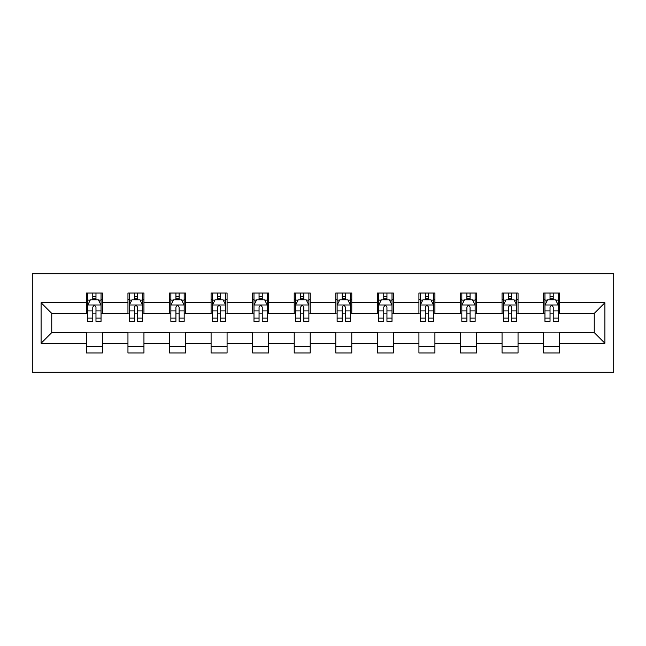 <?xml version="1.0" encoding="UTF-8"?>
<svg xmlns="http://www.w3.org/2000/svg" width="646" height="646" viewBox="0 0 646 646"><rect width="100%" height="100%" fill="white"/><g stroke="black" fill="none" stroke-linecap="round" stroke-linejoin="round"><path stroke-width="0.97" d="M32.3 372.29L613.7 372.29L613.7 273.71L32.3 273.71L32.3 372.29M559.614 302.748L559.614 293.026L543.625 293.026L543.625 302.748L518.044 302.748L518.044 293.026L502.055 293.026L502.055 302.748L476.473 302.748L476.473 293.026L460.493 293.026L460.493 302.748L434.911 302.748L434.911 293.026L418.923 293.026L418.923 302.748L393.341 302.748L393.341 293.026L377.353 293.026L377.353 302.748L351.779 302.748L351.779 293.026L335.791 293.026L335.791 302.748L310.209 302.748L310.209 293.026L294.221 293.026L294.221 302.748L268.647 302.748L268.647 293.026L252.659 293.026L252.659 302.748L227.077 302.748L227.077 293.026L211.089 293.026L211.089 302.748L185.507 302.748L185.507 293.026L169.527 293.026L169.527 302.748L143.945 302.748L143.945 293.026L127.956 293.026L127.956 302.748L102.375 302.748L102.375 293.026L86.386 293.026L86.386 302.748L41.094 302.748L41.094 343.252L51.753 332.593L86.386 332.593L86.386 352.974L102.375 352.974L102.375 332.593L127.956 332.593L127.956 352.974L143.945 352.974L143.945 332.593L169.527 332.593L169.527 352.974L185.507 352.974L185.507 332.593L211.089 332.593L211.089 352.974L227.077 352.974L227.077 332.593L252.659 332.593L252.659 352.974L268.647 352.974L268.647 332.593L294.221 332.593L294.221 352.974L310.209 352.974L310.209 332.593L335.791 332.593L335.791 352.974L351.779 352.974L351.779 332.593L377.353 332.593L377.353 352.974L393.341 352.974L393.341 332.593L418.923 332.593L418.923 352.974L434.911 352.974L434.911 332.593L460.493 332.593L460.493 352.974L476.473 352.974L476.473 332.593L502.055 332.593L502.055 352.974L518.044 352.974L518.044 332.593L543.625 332.593L543.625 352.974L559.614 352.974L559.614 332.593L594.247 332.593L594.247 313.407L559.614 313.407L559.614 302.748L604.906 302.748L604.906 343.252L559.614 343.252M543.625 343.252L518.044 343.252M502.055 343.252L476.473 343.252M460.493 343.252L434.911 343.252M418.923 343.252L393.341 343.252M377.353 343.252L351.779 343.252M335.791 343.252L310.209 343.252M294.221 343.252L268.647 343.252M252.659 343.252L227.077 343.252M211.089 343.252L185.507 343.252M169.527 343.252L143.945 343.252M127.956 343.252L102.375 343.252M86.386 343.252L41.094 343.252M543.625 302.748L543.625 313.407L518.044 313.407L518.044 302.748M502.055 302.748L502.055 313.407L476.473 313.407L476.473 302.748M460.493 302.748L460.493 313.407L434.911 313.407L434.911 302.748M418.923 302.748L418.923 313.407L393.341 313.407L393.341 302.748M377.353 302.748L377.353 313.407L351.779 313.407L351.779 302.748M335.791 302.748L335.791 313.407L310.209 313.407L310.209 302.748M294.221 302.748L294.221 313.407L268.647 313.407L268.647 302.748M252.659 302.748L252.659 313.407L227.077 313.407L227.077 302.748M211.089 302.748L211.089 313.407L185.507 313.407L185.507 302.748M169.527 302.748L169.527 313.407L143.945 313.407L143.945 302.748M127.956 302.748L127.956 313.407L102.375 313.407L102.375 302.748M86.386 302.748L86.386 313.407L51.753 313.407L41.094 302.748M51.753 313.407L51.753 332.593M604.906 343.252L594.247 332.593M594.247 313.407L604.906 302.748M86.386 299.687L87.719 299.687M92.782 299.687L95.979 299.687M101.042 299.687L102.375 299.687M86.386 313.14L87.719 313.14M92.782 313.14L95.979 313.14M101.042 313.14L102.375 313.14M86.386 332.86L102.375 332.86M86.386 346.313L102.375 346.313M127.956 332.86L143.945 332.86M127.956 346.313L143.945 346.313M127.956 299.687L129.289 299.687M134.352 299.687L137.55 299.687M142.613 299.687L143.945 299.687M127.956 313.14L129.289 313.14M134.352 313.14L137.55 313.14M142.613 313.14L143.945 313.14M169.527 332.86L185.507 332.86M169.527 346.313L185.507 346.313M169.527 299.687L170.859 299.687M175.922 299.687L179.112 299.687M184.175 299.687L185.507 299.687M169.527 313.14L170.859 313.14M175.922 313.14L179.112 313.14M184.175 313.14L185.507 313.14M211.089 332.86L227.077 332.86M211.089 346.313L227.077 346.313M211.089 299.687L212.421 299.687M217.484 299.687L220.682 299.687M225.745 299.687L227.077 299.687M211.089 313.14L212.421 313.14M217.484 313.14L220.682 313.14M225.745 313.14L227.077 313.14M252.659 332.86L268.647 332.86M252.659 346.313L268.647 346.313M252.659 299.687L253.991 299.687M259.054 299.687L262.252 299.687M267.315 299.687L268.647 299.687M252.659 313.14L253.991 313.14M259.054 313.14L262.252 313.14M267.315 313.14L268.647 313.14M294.221 332.86L310.209 332.86M294.221 346.313L310.209 346.313M294.221 299.687L295.553 299.687M300.616 299.687L303.814 299.687M308.877 299.687L310.209 299.687M294.221 313.14L295.553 313.14M300.616 313.14L303.814 313.14M308.877 313.14L310.209 313.14M335.791 332.86L351.779 332.86M335.791 346.313L351.779 346.313M335.791 299.687L337.123 299.687M342.186 299.687L345.384 299.687M350.447 299.687L351.779 299.687M335.791 313.14L337.123 313.14M342.186 313.14L345.384 313.14M350.447 313.14L351.779 313.14M377.353 332.86L393.341 332.86M377.353 346.313L393.341 346.313M377.353 299.687L378.685 299.687M383.748 299.687L386.946 299.687M392.009 299.687L393.341 299.687M377.353 313.14L378.685 313.14M383.748 313.14L386.946 313.14M392.009 313.14L393.341 313.14M418.923 332.86L434.911 332.86M418.923 346.313L434.911 346.313M418.923 299.687L420.255 299.687M425.318 299.687L428.516 299.687M433.579 299.687L434.911 299.687M418.923 313.14L420.255 313.14M425.318 313.14L428.516 313.14M433.579 313.14L434.911 313.14M460.493 332.86L476.473 332.86M460.493 346.313L476.473 346.313M460.493 299.687L461.825 299.687M466.888 299.687L470.078 299.687M475.141 299.687L476.473 299.687M460.493 313.14L461.825 313.14M466.888 313.14L470.078 313.14M475.141 313.14L476.473 313.14M502.055 332.86L518.044 332.86M502.055 346.313L518.044 346.313M502.055 299.687L503.387 299.687M508.45 299.687L511.648 299.687M516.711 299.687L518.044 299.687M502.055 313.14L503.387 313.14M508.45 313.14L511.648 313.14M516.711 313.14L518.044 313.14M543.625 332.86L559.614 332.86M543.625 346.313L559.614 346.313M543.625 299.687L544.958 299.687M550.021 299.687L553.218 299.687M558.281 299.687L559.614 299.687M543.625 313.14L544.958 313.14M550.021 313.14L553.218 313.14M558.281 313.14L559.614 313.14M95.979 296.49L92.782 296.49M101.042 318.058L95.979 318.058L95.979 321.401L101.042 321.401L101.042 305.146L98.378 299.817L90.383 299.817L87.719 305.146L87.719 321.401L92.782 321.401L92.782 318.058L87.719 318.058M87.719 305.146L87.719 293.026M101.042 305.146L101.042 293.026M92.782 299.817L92.782 293.026M95.979 293.026L95.979 299.817M95.979 318.058L95.979 307.149C94.922 305.09 93.856 305.09 92.782 307.149L92.782 318.058M137.55 296.49L134.352 296.49M142.613 318.058L137.55 318.058L137.55 321.401L142.613 321.401L142.613 305.146L139.948 299.817L131.954 299.817L129.289 305.146L129.289 321.401L134.352 321.401L134.352 318.058L129.289 318.058M129.289 305.146L129.289 293.026M142.613 305.146L142.613 293.026M134.352 299.817L134.352 293.026M137.55 293.026L137.55 299.817M137.55 318.058L137.55 307.149C136.484 305.09 135.418 305.09 134.352 307.149L134.352 318.058M179.112 296.49L175.922 296.49M184.175 318.058L179.112 318.058L179.112 321.401L184.175 321.401L184.175 305.146L181.51 299.817L173.524 299.817L170.859 305.146L170.859 321.401L175.922 321.401L175.922 318.058L170.859 318.058M170.859 305.146L170.859 293.026M184.175 305.146L184.175 293.026M175.922 299.817L175.922 293.026M179.112 293.026L179.112 299.817M179.112 318.058L179.112 307.149C178.054 305.09 176.988 305.09 175.922 307.149L175.922 318.058M220.682 296.49L217.484 296.49M225.745 318.058L220.682 318.058L220.682 321.401L225.745 321.401L225.745 305.146L223.08 299.817L215.086 299.817L212.421 305.146L212.421 321.401L217.484 321.401L217.484 318.058L212.421 318.058M212.421 305.146L212.421 293.026M225.745 305.146L225.745 293.026M217.484 299.817L217.484 293.026M220.682 293.026L220.682 299.817M220.682 318.058L220.682 307.149C219.616 305.09 218.55 305.09 217.484 307.149L217.484 318.058M262.252 296.49L259.054 296.49M267.315 318.058L262.252 318.058L262.252 321.401L267.315 321.401L267.315 305.146L264.65 299.817L256.656 299.817L253.991 305.146L253.991 321.401L259.054 321.401L259.054 318.058L253.991 318.058M253.991 305.146L253.991 293.026M267.315 305.146L267.315 293.026M259.054 299.817L259.054 293.026M262.252 293.026L262.252 299.817M262.252 318.058L262.252 307.149C261.186 305.09 260.12 305.09 259.054 307.149L259.054 318.058M303.814 296.49L300.616 296.49M308.877 318.058L303.814 318.058L303.814 321.401L308.877 321.401L308.877 305.146L306.212 299.817L298.218 299.817L295.553 305.146L295.553 321.401L300.616 321.401L300.616 318.058L295.553 318.058M295.553 305.146L295.553 293.026M308.877 305.146L308.877 293.026M300.616 299.817L300.616 293.026M303.814 293.026L303.814 299.817M303.814 318.058L303.814 307.149C302.748 305.09 301.682 305.09 300.616 307.149L300.616 318.058M345.384 296.49L342.186 296.49M350.447 318.058L345.384 318.058L345.384 321.401L350.447 321.401L350.447 305.146L347.782 299.817L339.788 299.817L337.123 305.146L337.123 321.401L342.186 321.401L342.186 318.058L337.123 318.058M337.123 305.146L337.123 293.026M350.447 305.146L350.447 293.026M342.186 299.817L342.186 293.026M345.384 293.026L345.384 299.817M345.384 318.058L345.384 307.149C344.318 305.09 343.252 305.09 342.186 307.149L342.186 318.058M386.946 296.49L383.748 296.49M392.009 318.058L386.946 318.058L386.946 321.401L392.009 321.401L392.009 305.146L389.344 299.817L381.35 299.817L378.685 305.146L378.685 321.401L383.748 321.401L383.748 318.058L378.685 318.058M378.685 305.146L378.685 293.026M392.009 305.146L392.009 293.026M383.748 299.817L383.748 293.026M386.946 293.026L386.946 299.817M386.946 318.058L386.946 307.149C385.888 305.09 384.822 305.09 383.748 307.149L383.748 318.058M428.516 296.49L425.318 296.49M433.579 318.058L428.516 318.058L428.516 321.401L433.579 321.401L433.579 305.146L430.914 299.817L422.92 299.817L420.255 305.146L420.255 321.401L425.318 321.401L425.318 318.058L420.255 318.058M420.255 305.146L420.255 293.026M433.579 305.146L433.579 293.026M425.318 299.817L425.318 293.026M428.516 293.026L428.516 299.817M428.516 318.058L428.516 307.149C427.45 305.09 426.384 305.09 425.318 307.149L425.318 318.058M470.078 296.49L466.888 296.49M475.141 318.058L470.078 318.058L470.078 321.401L475.141 321.401L475.141 305.146L472.476 299.817L464.49 299.817L461.825 305.146L461.825 321.401L466.888 321.401L466.888 318.058L461.825 318.058M461.825 305.146L461.825 293.026M475.141 305.146L475.141 293.026M466.888 299.817L466.888 293.026M470.078 293.026L470.078 299.817M470.078 318.058L470.078 307.149C469.02 305.09 467.954 305.09 466.888 307.149L466.888 318.058M511.648 296.49L508.45 296.49M516.711 318.058L511.648 318.058L511.648 321.401L516.711 321.401L516.711 305.146L514.046 299.817L506.052 299.817L503.387 305.146L503.387 321.401L508.45 321.401L508.45 318.058L503.387 318.058M503.387 305.146L503.387 293.026M516.711 305.146L516.711 293.026M508.45 299.817L508.45 293.026M511.648 293.026L511.648 299.817M511.648 318.058L511.648 307.149C510.582 305.09 509.516 305.09 508.45 307.149L508.45 318.058M553.218 296.49L550.021 296.49M558.281 318.058L553.218 318.058L553.218 321.401L558.281 321.401L558.281 305.146L555.617 299.817L547.622 299.817L544.958 305.146L544.958 321.401L550.021 321.401L550.021 318.058L544.958 318.058M544.958 305.146L544.958 293.026M558.281 305.146L558.281 293.026M550.021 299.817L550.021 293.026M553.218 293.026L553.218 299.817M553.218 318.058L553.218 307.149C552.152 305.09 551.086 305.09 550.021 307.149L550.021 318.058M100.978 305.017L87.791 305.017M87.719 300.14L90.23 300.14M98.539 300.14L101.042 300.14M92.782 310.92L87.719 310.92M101.042 310.92L95.979 310.92M95.979 298.186L92.782 298.186M142.548 305.017L129.353 305.017M129.289 300.14L131.792 300.14M140.109 300.14L142.613 300.14M134.352 310.92L129.289 310.92M142.613 310.92L137.55 310.92M137.55 298.186L134.352 298.186M184.11 305.017L170.924 305.017M170.859 300.14L173.362 300.14M181.671 300.14L184.175 300.14M175.922 310.92L170.859 310.92M184.175 310.92L179.112 310.92M179.112 298.186L175.922 298.186M225.68 305.017L212.486 305.017M212.421 300.14L214.924 300.14M223.241 300.14L225.745 300.14M217.484 310.92L212.421 310.92M225.745 310.92L220.682 310.92M220.682 298.186L217.484 298.186M267.242 305.017L254.056 305.017M253.991 300.14L256.494 300.14M264.803 300.14L267.315 300.14M259.054 310.92L253.991 310.92M267.315 310.92L262.252 310.92M262.252 298.186L259.054 298.186M308.812 305.017L295.626 305.017M295.553 300.14L298.056 300.14M306.374 300.14L308.877 300.14M300.616 310.92L295.553 310.92M308.877 310.92L303.814 310.92M303.814 298.186L300.616 298.186M350.374 305.017L337.188 305.017M337.123 300.14L339.626 300.14M347.944 300.14L350.447 300.14M342.186 310.92L337.123 310.92M350.447 310.92L345.384 310.92M345.384 298.186L342.186 298.186M391.944 305.017L378.758 305.017M378.685 300.14L381.197 300.14M389.506 300.14L392.009 300.14M383.748 310.92L378.685 310.92M392.009 310.92L386.946 310.92M386.946 298.186L383.748 298.186M433.514 305.017L420.32 305.017M420.255 300.14L422.759 300.14M431.076 300.14L433.579 300.14M425.318 310.92L420.255 310.92M433.579 310.92L428.516 310.92M428.516 298.186L425.318 298.186M475.076 305.017L461.89 305.017M461.825 300.14L464.329 300.14M472.638 300.14L475.141 300.14M466.888 310.92L461.825 310.92M475.141 310.92L470.078 310.92M470.078 298.186L466.888 298.186M516.647 305.017L503.452 305.017M503.387 300.14L505.891 300.14M514.208 300.14L516.711 300.14M508.45 310.92L503.387 310.92M516.711 310.92L511.648 310.92M511.648 298.186L508.45 298.186M558.209 305.017L545.022 305.017M544.958 300.14L547.461 300.14M555.77 300.14L558.281 300.14M550.021 310.92L544.958 310.92M558.281 310.92L553.218 310.92M553.218 298.186L550.021 298.186"/></g></svg>
